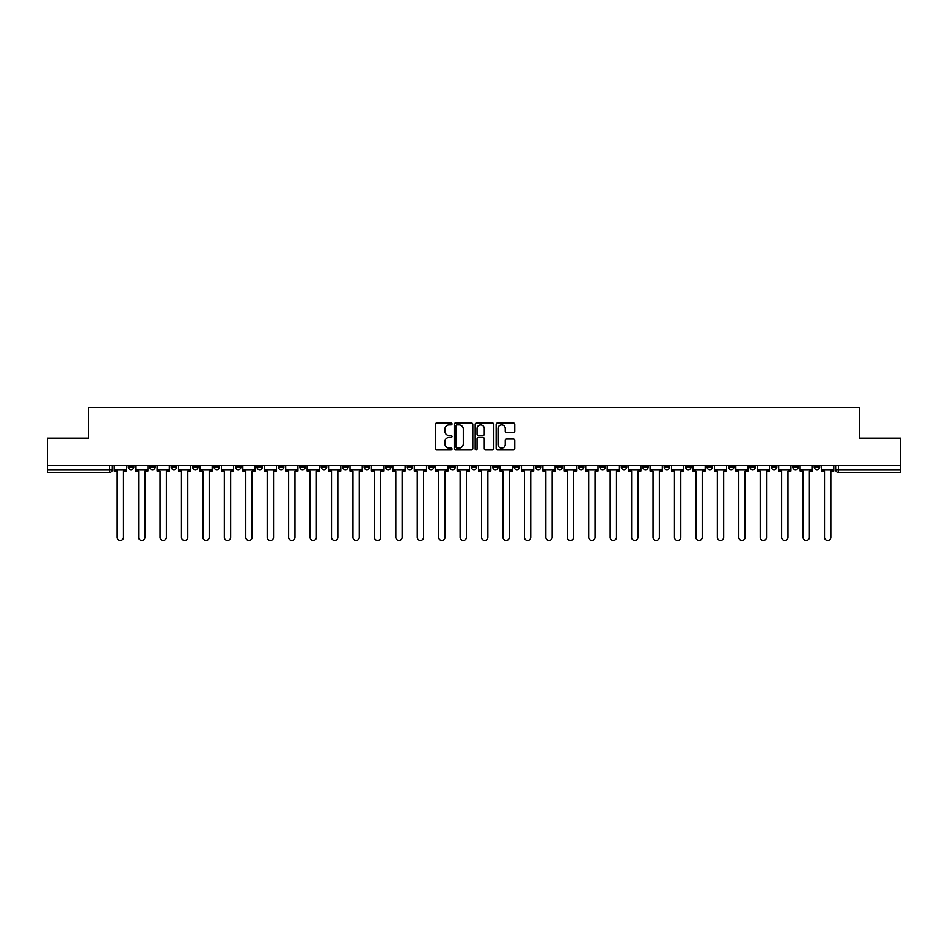 <?xml version="1.0" encoding="UTF-8"?>
<svg xmlns="http://www.w3.org/2000/svg" width="948" height="948" viewBox="0 0 948 948"><rect width="100%" height="100%" fill="white"/><g stroke="black" fill="none" stroke-linecap="round" stroke-linejoin="round"><path stroke-width="1.42" d="M452.018 423.946A0.948 0.948 0 0 0 451.07 423.009L436.744 423.009A1.351 1.351 0 0 0 435.393 424.36L435.393 448.629A1.351 1.351 0 0 0 436.744 449.98L451.07 449.98A0.948 0.948 0 0 0 452.018 449.032A0.948 0.948 0 0 0 451.07 448.096L449.222 448.096A4.313 4.313 0 0 1 444.908 443.771L444.908 441.756A4.313 4.313 0 0 1 449.222 437.431L451.07 437.431A0.948 0.948 0 0 0 452.018 436.495A0.948 0.948 0 0 0 451.07 435.547L449.222 435.547A4.313 4.313 0 0 1 444.908 431.233L444.908 429.207A4.313 4.313 0 0 1 449.222 424.894L451.07 424.894A0.948 0.948 0 0 0 452.018 423.946M707.018 465.48L707.018 466.997L712.517 466.997A2.749 2.749 0 0 1 709.768 469.746A2.749 2.749 0 0 1 707.018 466.997L707.018 465.48M685.582 465.48L685.582 466.997L691.08 466.997A2.749 2.749 0 0 1 688.331 469.746A2.749 2.749 0 0 1 685.582 466.997L685.582 465.48M556.986 465.48L556.986 466.997L562.484 466.997A2.749 2.749 0 0 1 559.735 469.746A2.749 2.749 0 0 1 556.986 466.997L556.986 465.48M535.549 465.48L535.549 466.997L541.047 466.997A2.749 2.749 0 0 1 538.298 469.746A2.749 2.749 0 0 1 535.549 466.997L535.549 465.48M514.124 465.48L514.124 466.997L519.611 466.997A2.749 2.749 0 0 1 516.861 469.746A2.749 2.749 0 0 1 514.124 466.997L514.124 465.48M471.251 465.48L471.251 466.997L476.749 466.997A2.749 2.749 0 0 1 474 469.746A2.749 2.749 0 0 1 471.251 466.997L471.251 465.48M428.389 466.997L428.389 465.48L428.389 466.997A2.749 2.749 0 0 0 431.139 469.746A2.749 2.749 0 0 1 428.389 466.997L433.876 466.997A2.749 2.749 0 0 1 431.139 469.746A2.749 2.749 0 0 0 433.876 466.997L433.876 465.48L433.876 466.997M406.953 466.997L406.953 465.48L406.953 466.997A2.749 2.749 0 0 0 409.702 469.746A2.749 2.749 0 0 1 406.953 466.997L412.451 466.997A2.749 2.749 0 0 1 409.702 469.746M385.516 466.997L385.516 465.48L385.516 466.997A2.749 2.749 0 0 0 388.265 469.746A2.749 2.749 0 0 1 385.516 466.997L391.014 466.997A2.749 2.749 0 0 1 388.265 469.746A2.749 2.749 0 0 0 391.014 466.997L391.014 465.48L391.014 466.997M364.091 465.48L364.091 466.997L369.578 466.997A2.749 2.749 0 0 1 366.84 469.746A2.749 2.749 0 0 1 364.091 466.997L364.091 465.48M342.655 465.48L342.655 466.997L348.153 466.997A2.749 2.749 0 0 1 345.404 469.746A2.749 2.749 0 0 1 342.655 466.997L342.655 465.48M321.218 465.48L321.218 466.997L326.716 466.997A2.749 2.749 0 0 1 323.967 469.746A2.749 2.749 0 0 1 321.218 466.997L321.218 465.48M299.793 466.997L299.793 465.48L299.793 466.997A2.749 2.749 0 0 0 302.531 469.746A2.749 2.749 0 0 1 299.793 466.997L305.28 466.997A2.749 2.749 0 0 1 302.531 469.746M256.92 466.997L256.92 465.48L256.92 466.997A2.749 2.749 0 0 0 259.669 469.746A2.749 2.749 0 0 1 256.92 466.997L262.418 466.997A2.749 2.749 0 0 1 259.669 469.746A2.749 2.749 0 0 0 262.418 466.997L262.418 465.48L262.418 466.997M235.483 466.997L235.483 465.48L235.483 466.997A2.749 2.749 0 0 0 238.232 469.746A2.749 2.749 0 0 1 235.483 466.997L240.982 466.997A2.749 2.749 0 0 1 238.232 469.746A2.749 2.749 0 0 0 240.982 466.997L240.982 465.48L240.982 466.997M214.058 466.997L214.058 465.48L214.058 466.997A2.749 2.749 0 0 0 216.808 469.746A2.749 2.749 0 0 1 214.058 466.997L219.557 466.997A2.749 2.749 0 0 1 216.808 469.746A2.749 2.749 0 0 0 219.557 466.997L219.557 465.48L219.557 466.997M192.622 466.997L192.622 465.48L192.622 466.997A2.749 2.749 0 0 0 195.371 469.746A2.749 2.749 0 0 1 192.622 466.997L198.12 466.997A2.749 2.749 0 0 1 195.371 469.746M171.185 466.997L171.185 465.48L171.185 466.997A2.749 2.749 0 0 0 173.934 469.746A2.749 2.749 0 0 1 171.185 466.997L176.684 466.997A2.749 2.749 0 0 1 173.934 469.746A2.749 2.749 0 0 0 176.684 466.997L176.684 465.48L176.684 466.997M149.76 466.997L149.76 465.48L149.76 466.997A2.749 2.749 0 0 0 152.51 469.746A2.749 2.749 0 0 1 149.76 466.997L155.247 466.997A2.749 2.749 0 0 1 152.51 469.746A2.749 2.749 0 0 0 155.247 466.997L155.247 465.48L155.247 466.997M513.413 432.513A1.351 1.351 0 0 0 514.764 431.162L514.764 424.36A1.351 1.351 0 0 0 513.413 423.009L497.499 423.009A1.351 1.351 0 0 0 496.148 424.36L496.148 448.629A1.351 1.351 0 0 0 497.499 449.98L513.413 449.98A1.351 1.351 0 0 0 514.764 448.629L514.764 440.405A1.351 1.351 0 0 0 513.413 439.054L506.599 439.054A1.351 1.351 0 0 0 505.248 440.405L505.248 444.482A3.602 3.602 0 0 1 501.646 448.096A3.602 3.602 0 0 1 498.044 444.482L498.044 428.496A3.602 3.602 0 0 1 501.646 424.894A3.602 3.602 0 0 1 505.248 428.496L505.248 431.162A1.351 1.351 0 0 0 506.599 432.513L513.413 432.513M47.4 465.48L47.4 438.142L88.342 438.142L88.342 407.498L859.658 407.498L859.658 438.142L900.6 438.142L900.6 465.48L47.4 465.48L47.4 469.746L112.385 469.746L112.385 465.48L112.385 469.746A2.749 2.749 0 0 1 109.636 472.483L47.4 472.483L47.4 469.746M472.815 424.36A1.351 1.351 0 0 0 471.476 423.009L455.561 423.009A1.351 1.351 0 0 0 454.211 424.36L454.211 448.629A1.351 1.351 0 0 0 455.561 449.98L471.476 449.98A1.351 1.351 0 0 0 472.815 448.629L472.815 424.36M476.524 423.009L492.439 423.009A1.351 1.351 0 0 1 493.79 424.36L493.79 448.629A1.351 1.351 0 0 1 492.439 449.98L485.637 449.98A1.351 1.351 0 0 1 484.286 448.629L484.286 438.782A1.351 1.351 0 0 0 482.935 437.431L478.42 437.431A1.351 1.351 0 0 0 477.069 438.782L477.069 449.032A0.948 0.948 0 0 1 476.121 449.98A0.948 0.948 0 0 1 475.185 449.032L475.185 424.36A1.351 1.351 0 0 1 476.524 423.009M835.615 465.48L835.615 469.746L900.6 469.746L900.6 472.483L838.364 472.483A2.749 2.749 0 0 1 835.615 469.746A2.749 2.749 0 0 0 838.364 472.483L838.364 465.48M900.6 465.48L900.6 469.746M819.676 465.48L819.676 466.997A2.749 2.749 0 0 1 816.927 469.746A2.749 2.749 0 0 1 814.178 466.997L819.676 466.997M814.178 465.48L814.178 466.997M798.24 465.48L798.24 466.997A2.749 2.749 0 0 1 795.49 469.746A2.749 2.749 0 0 1 792.753 466.997L798.24 466.997M792.753 465.48L792.753 466.997M776.815 465.48L776.815 466.997A2.749 2.749 0 0 1 774.066 469.746A2.749 2.749 0 0 1 771.317 466.997A2.749 2.749 0 0 0 774.066 469.746M771.317 465.48L771.317 466.997L776.815 466.997M755.378 465.48L755.378 466.997A2.749 2.749 0 0 1 752.629 469.746A2.749 2.749 0 0 1 749.88 466.997L755.378 466.997M749.88 465.48L749.88 466.997M733.942 465.48L733.942 466.997A2.749 2.749 0 0 1 731.192 469.746A2.749 2.749 0 0 1 728.443 466.997L733.942 466.997M728.443 465.48L728.443 466.997M712.517 465.48L712.517 466.997M691.08 465.48L691.08 466.997L691.08 465.48M669.644 465.48L669.644 466.997A2.749 2.749 0 0 1 666.894 469.746A2.749 2.749 0 0 1 664.145 466.997L669.644 466.997M664.145 465.48L664.145 466.997M648.207 465.48L648.207 466.997A2.749 2.749 0 0 1 645.47 469.746A2.749 2.749 0 0 1 642.72 466.997L648.207 466.997M642.72 465.48L642.72 466.997M626.782 465.48L626.782 466.997A2.749 2.749 0 0 1 624.033 469.746A2.749 2.749 0 0 1 621.284 466.997L626.782 466.997M621.284 465.48L621.284 466.997M605.345 465.48L605.345 466.997A2.749 2.749 0 0 1 602.596 469.746A2.749 2.749 0 0 1 599.847 466.997L605.345 466.997M599.847 465.48L599.847 466.997M583.909 465.48L583.909 466.997A2.749 2.749 0 0 1 581.16 469.746A2.749 2.749 0 0 1 578.422 466.997L583.909 466.997M578.422 465.48L578.422 466.997M562.484 465.48L562.484 466.997A2.749 2.749 0 0 1 559.735 469.746M541.047 465.48L541.047 466.997M519.611 466.997L519.611 465.48L519.611 466.997A2.749 2.749 0 0 1 516.861 469.746M498.186 465.48L498.186 466.997A2.749 2.749 0 0 1 495.437 469.746A2.749 2.749 0 0 1 492.687 466.997A2.749 2.749 0 0 0 495.437 469.746A2.749 2.749 0 0 0 498.186 466.997L492.687 466.997L492.687 465.48M476.749 466.997L476.749 465.48L476.749 466.997A2.749 2.749 0 0 1 474 469.746M455.313 465.48L455.313 466.997A2.749 2.749 0 0 1 452.563 469.746A2.749 2.749 0 0 1 449.814 466.997A2.749 2.749 0 0 0 452.563 469.746M449.814 465.48L449.814 466.997L455.313 466.997M412.451 465.48L412.451 466.997L412.451 465.48M369.578 466.997L369.578 465.48L369.578 466.997A2.749 2.749 0 0 1 366.84 469.746M348.153 466.997L348.153 465.48L348.153 466.997A2.749 2.749 0 0 1 345.404 469.746M326.716 466.997L326.716 465.48L326.716 466.997A2.749 2.749 0 0 1 323.967 469.746M305.28 465.48L305.28 466.997L305.28 465.48M283.855 466.997L283.855 465.48L283.855 466.997A2.749 2.749 0 0 1 281.106 469.746A2.749 2.749 0 0 1 278.357 466.997L283.855 466.997A2.749 2.749 0 0 1 281.106 469.746M278.357 465.48L278.357 466.997M198.12 465.48L198.12 466.997L198.12 465.48M133.822 465.48L133.822 466.997A2.749 2.749 0 0 1 131.073 469.746A2.749 2.749 0 0 1 128.324 466.997A2.749 2.749 0 0 0 131.073 469.746A2.749 2.749 0 0 0 133.822 466.997L133.822 465.48M128.324 465.48L128.324 466.997L133.822 466.997M109.636 465.48L109.636 472.483A2.749 2.749 0 0 0 112.385 469.746M457.043 424.894A0.948 0.948 0 0 0 456.095 425.842L456.095 447.148A0.948 0.948 0 0 0 457.043 448.096L458.998 448.096A4.313 4.313 0 0 0 463.311 443.771L463.311 429.207A4.313 4.313 0 0 0 458.998 424.894L457.043 424.894M484.286 428.567A3.602 3.602 0 0 0 480.672 424.965A3.602 3.602 0 0 0 477.069 428.567L477.069 434.196A1.351 1.351 0 0 0 478.42 435.547L482.935 435.547A1.351 1.351 0 0 0 484.286 434.196L484.286 428.567M114.246 469.746L114.246 471.12L117.197 471.12L117.197 537.338A3.164 3.164 0 0 0 120.36 540.502A3.164 3.164 0 0 0 123.513 537.338L123.513 471.12L126.463 471.12L126.463 469.746L114.246 469.746L114.246 465.48M126.463 469.746L126.463 465.48M135.671 469.746L135.671 471.12L138.633 471.12L138.633 537.338A3.164 3.164 0 0 0 141.785 540.502A3.164 3.164 0 0 0 144.949 537.338L144.949 471.12L147.9 471.12L147.9 469.746L135.671 469.746L135.671 465.48M147.9 469.746L147.9 465.48M157.107 469.746L157.107 471.12L160.058 471.12L160.058 537.338A3.164 3.164 0 0 0 163.222 540.502A3.164 3.164 0 0 0 166.386 537.338L166.386 471.12L169.337 471.12L169.337 469.746L157.107 469.746L157.107 465.48M169.337 469.746L169.337 465.48M178.544 469.746L178.544 471.12L181.495 471.12L181.495 537.338A3.164 3.164 0 0 0 184.659 540.502A3.164 3.164 0 0 0 187.811 537.338L187.811 471.12L190.773 471.12L190.773 469.746L178.544 469.746L178.544 465.48M190.773 469.746L190.773 465.48M199.969 469.746L199.969 471.12L202.931 471.12L202.931 537.338A3.164 3.164 0 0 0 206.083 540.502A3.164 3.164 0 0 0 209.247 537.338L209.247 471.12L212.198 471.12L212.198 469.746L199.969 469.746L199.969 465.48M212.198 469.746L212.198 465.48M221.405 469.746L221.405 471.12L224.356 471.12L224.356 537.338A3.164 3.164 0 0 0 227.52 540.502A3.164 3.164 0 0 0 230.684 537.338L230.684 471.12L233.635 471.12L233.635 469.746L221.405 469.746L221.405 465.48M233.635 469.746L233.635 465.48M242.842 469.746L242.842 471.12L245.793 471.12L245.793 537.338A3.164 3.164 0 0 0 248.957 540.502A3.164 3.164 0 0 0 252.109 537.338L252.109 471.12L255.071 471.12L255.071 469.746L242.842 469.746L242.842 465.48M255.071 469.746L255.071 465.48M264.267 469.746L264.267 471.12L267.229 471.12L267.229 537.338A3.164 3.164 0 0 0 270.381 540.502A3.164 3.164 0 0 0 273.545 537.338L273.545 471.12L276.496 471.12L276.496 469.746L264.267 469.746L264.267 465.48M276.496 469.746L276.496 465.48M285.704 469.746L285.704 471.12L288.654 471.12L288.654 537.338A3.164 3.164 0 0 0 291.818 540.502A3.164 3.164 0 0 0 294.982 537.338L294.982 471.12L297.933 471.12L297.933 469.746L285.704 469.746L285.704 465.48M297.933 469.746L297.933 465.48M307.14 469.746L307.14 471.12L310.091 471.12L310.091 537.338A3.164 3.164 0 0 0 313.255 540.502A3.164 3.164 0 0 0 316.407 537.338L316.407 471.12L319.369 471.12L319.369 469.746L307.14 469.746L307.14 465.48M319.369 469.746L319.369 465.48M328.577 469.746L328.577 471.12L331.527 471.12L331.527 537.338A3.164 3.164 0 0 0 334.68 540.502A3.164 3.164 0 0 0 337.844 537.338L337.844 471.12L340.794 471.12L340.794 469.746L328.577 469.746L328.577 465.48M340.794 469.746L340.794 465.48M350.002 469.746L350.002 471.12L352.964 471.12L352.964 537.338A3.164 3.164 0 0 0 356.116 540.502A3.164 3.164 0 0 0 359.28 537.338L359.28 471.12L362.231 471.12L362.231 469.746L350.002 469.746L350.002 465.48M362.231 469.746L362.231 465.48M371.438 469.746L371.438 471.12L374.389 471.12L374.389 537.338A3.164 3.164 0 0 0 377.553 540.502A3.164 3.164 0 0 0 380.717 537.338L380.717 471.12L383.667 471.12L383.667 469.746L371.438 469.746L371.438 465.48M383.667 469.746L383.667 465.48M392.875 469.746L392.875 471.12L395.826 471.12L395.826 537.338A3.164 3.164 0 0 0 398.99 540.502A3.164 3.164 0 0 0 402.142 537.338L402.142 471.12L405.104 471.12L405.104 469.746L392.875 469.746L392.875 465.48M405.104 469.746L405.104 465.48M414.3 469.746L414.3 471.12L417.262 471.12L417.262 537.338A3.164 3.164 0 0 0 420.414 540.502A3.164 3.164 0 0 0 423.578 537.338L423.578 471.12L426.529 471.12L426.529 469.746L414.3 469.746L414.3 465.48M426.529 469.746L426.529 465.48M435.736 469.746L435.736 471.12L438.687 471.12L438.687 537.338A3.164 3.164 0 0 0 441.851 540.502A3.164 3.164 0 0 0 445.015 537.338L445.015 471.12L447.966 471.12L447.966 469.746L435.736 469.746L435.736 465.48M447.966 469.746L447.966 465.48M457.173 469.746L457.173 471.12L460.124 471.12L460.124 537.338A3.164 3.164 0 0 0 463.288 540.502A3.164 3.164 0 0 0 466.44 537.338L466.44 471.12L469.402 471.12L469.402 469.746L457.173 469.746L457.173 465.48M469.402 469.746L469.402 465.48M478.598 469.746L478.598 471.12L481.56 471.12L481.56 537.338A3.164 3.164 0 0 0 484.712 540.502A3.164 3.164 0 0 0 487.876 537.338L487.876 471.12L490.827 471.12L490.827 469.746L478.598 469.746L478.598 465.48M490.827 469.746L490.827 465.48M500.034 469.746L500.034 471.12L502.985 471.12L502.985 537.338A3.164 3.164 0 0 0 506.149 540.502A3.164 3.164 0 0 0 509.313 537.338L509.313 471.12L512.264 471.12L512.264 469.746L500.034 469.746L500.034 465.48M512.264 469.746L512.264 465.48M521.471 469.746L521.471 471.12L524.422 471.12L524.422 537.338A3.164 3.164 0 0 0 527.586 540.502A3.164 3.164 0 0 0 530.738 537.338L530.738 471.12L533.7 471.12L533.7 469.746L521.471 469.746L521.471 465.48M533.7 469.746L533.7 465.48M542.896 469.746L542.896 471.12L545.858 471.12L545.858 537.338A3.164 3.164 0 0 0 549.011 540.502A3.164 3.164 0 0 0 552.174 537.338L552.174 471.12L555.125 471.12L555.125 469.746L542.896 469.746L542.896 465.48M555.125 469.746L555.125 465.48M564.333 469.746L564.333 471.12L567.283 471.12L567.283 537.338A3.164 3.164 0 0 0 570.447 540.502A3.164 3.164 0 0 0 573.611 537.338L573.611 471.12L576.562 471.12L576.562 469.746L564.333 469.746L564.333 465.48M576.562 469.746L576.562 465.48M585.769 469.746L585.769 471.12L588.72 471.12L588.72 537.338A3.164 3.164 0 0 0 591.884 540.502A3.164 3.164 0 0 0 595.036 537.338L595.036 471.12L597.998 471.12L597.998 469.746L585.769 469.746L585.769 465.48M597.998 469.746L597.998 465.48M607.206 469.746L607.206 471.12L610.157 471.12L610.157 537.338A3.164 3.164 0 0 0 613.32 540.502A3.164 3.164 0 0 0 616.473 537.338L616.473 471.12L619.423 471.12L619.423 469.746L607.206 469.746L607.206 465.48M619.423 469.746L619.423 465.48M628.631 469.746L628.631 471.12L631.593 471.12L631.593 537.338A3.164 3.164 0 0 0 634.745 540.502A3.164 3.164 0 0 0 637.909 537.338L637.909 471.12L640.86 471.12L640.86 469.746L628.631 469.746L628.631 465.48M640.86 469.746L640.86 465.48M650.067 469.746L650.067 471.12L653.018 471.12L653.018 537.338A3.164 3.164 0 0 0 656.182 540.502A3.164 3.164 0 0 0 659.346 537.338L659.346 471.12L662.297 471.12L662.297 469.746L650.067 469.746L650.067 465.48M662.297 469.746L662.297 465.48M671.504 469.746L671.504 471.12L674.455 471.12L674.455 537.338A3.164 3.164 0 0 0 677.619 540.502A3.164 3.164 0 0 0 680.771 537.338L680.771 471.12L683.733 471.12L683.733 469.746L671.504 469.746L671.504 465.48M683.733 469.746L683.733 465.48M692.929 469.746L692.929 471.12L695.891 471.12L695.891 537.338A3.164 3.164 0 0 0 699.043 540.502A3.164 3.164 0 0 0 702.207 537.338L702.207 471.12L705.158 471.12L705.158 469.746L692.929 469.746L692.929 465.48M705.158 469.746L705.158 465.48M714.365 469.746L714.365 471.12L717.316 471.12L717.316 537.338A3.164 3.164 0 0 0 720.48 540.502A3.164 3.164 0 0 0 723.644 537.338L723.644 471.12L726.595 471.12L726.595 469.746L714.365 469.746L714.365 465.48M726.595 469.746L726.595 465.48M735.802 469.746L735.802 471.12L738.753 471.12L738.753 537.338A3.164 3.164 0 0 0 741.917 540.502A3.164 3.164 0 0 0 745.069 537.338L745.069 471.12L748.031 471.12L748.031 469.746L735.802 469.746L735.802 465.48M748.031 469.746L748.031 465.48M757.227 469.746L757.227 471.12L760.189 471.12L760.189 537.338A3.164 3.164 0 0 0 763.341 540.502A3.164 3.164 0 0 0 766.505 537.338L766.505 471.12L769.456 471.12L769.456 469.746L757.227 469.746L757.227 465.48M769.456 469.746L769.456 465.48M778.664 469.746L778.664 471.12L781.614 471.12L781.614 537.338A3.164 3.164 0 0 0 784.778 540.502A3.164 3.164 0 0 0 787.942 537.338L787.942 471.12L790.893 471.12L790.893 469.746L778.664 469.746L778.664 465.48M790.893 469.746L790.893 465.48M800.1 469.746L800.1 471.12L803.051 471.12L803.051 537.338A3.164 3.164 0 0 0 806.215 540.502A3.164 3.164 0 0 0 809.367 537.338L809.367 471.12L812.329 471.12L812.329 469.746L800.1 469.746L800.1 465.48M812.329 469.746L812.329 465.48M821.537 469.746L821.537 471.12L824.487 471.12L824.487 537.338A3.164 3.164 0 0 0 827.64 540.502A3.164 3.164 0 0 0 830.804 537.338L830.804 471.12L833.754 471.12L833.754 469.746L821.537 469.746L821.537 465.48M833.754 469.746L833.754 465.48"/></g></svg>
